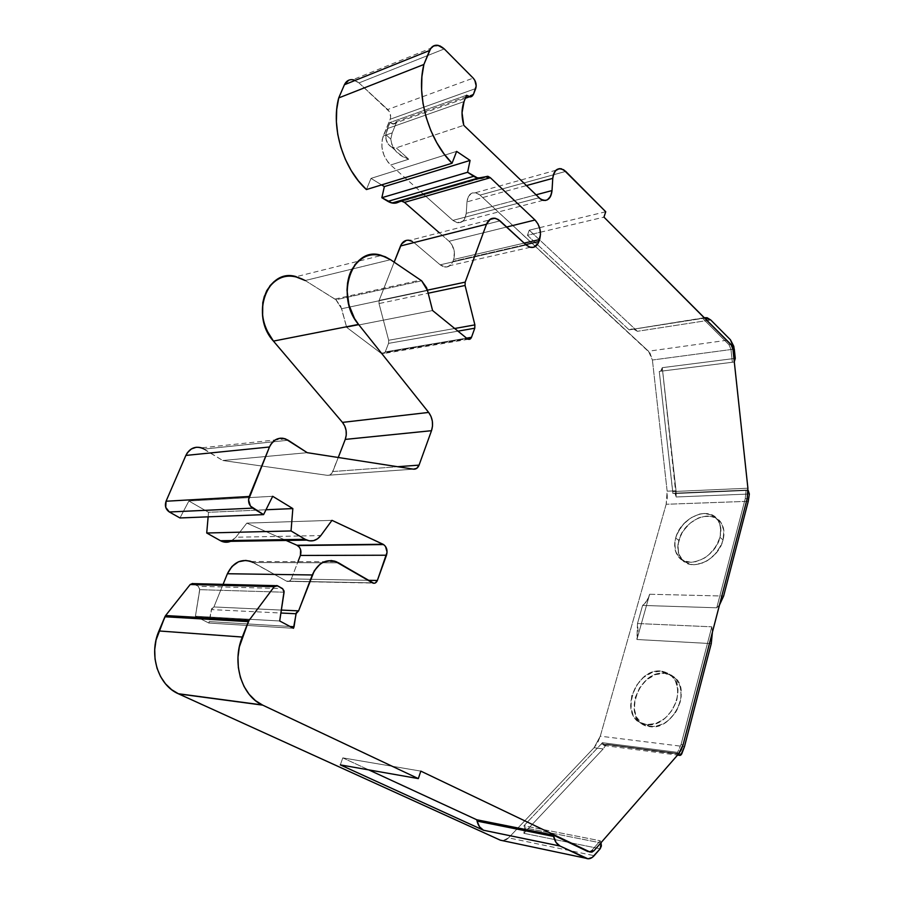 <?xml version="1.0" encoding="UTF-8"?>
<svg xmlns="http://www.w3.org/2000/svg" width="904" height="904" viewBox="0 0 904 904"><rect width="100%" height="100%" fill="white"/><g stroke="black" fill="none" stroke-linecap="round" stroke-linejoin="round"><path stroke-width="0.68" stroke-dasharray="4.52 3.39" d="M646.654 724.601L639.41 722.104C619.082 710.793 637.67 667.954 661.219 671.062L664.564 673.277C641.015 670.135 622.506 712.872 642.846 724.194L650.089 726.692L638.631 721.584L633.026 714.974L630.653 705.832L631.794 695.549L636.258 685.639L643.377 677.537L652.123 672.418L661.219 671.062L669.333 673.74L675.198 680.102L677.864 689.244L676.881 699.775L672.339 710.035L664.96 718.386L655.92 723.494L646.654 724.601C617.692 722.307 633.15 667.57 661.219 671.062L670.904 674.892C688.972 687.684 669.231 728.59 646.654 724.601L650.089 726.692C672.644 730.692 692.306 689.899 674.248 677.107L664.564 673.277L668.813 674.113L675.943 678.712L680.316 686.611L681.198 696.622L678.395 707.21L675.717 712.182L668.361 720.511L663.965 723.516L654.643 726.669L645.84 725.675L642.055 723.663L636.45 717.064L634.066 707.934L635.196 697.673L639.636 687.786L646.744 679.706L655.468 674.61L664.564 673.277C636.495 669.751 621.138 724.364 650.089 726.692L646.654 724.601C660.88 724.375 670.949 716.104 676.881 699.775C679.65 683.288 674.44 673.717 661.219 671.062L664.564 673.277L661.219 671.062M675.672 537.993C680.486 517.585 708.951 505.155 717.979 520.116C721.008 524.828 721.686 530.591 719.991 537.394L723.087 539.925C724.759 533.134 724.081 527.382 721.042 522.681C712.002 507.72 683.582 520.082 678.802 540.445L675.672 537.993L677.39 533.292L683.017 524.58L690.814 517.834L699.685 514.037L704.103 513.449L712.115 515.043L715.38 517.178L719.799 523.766L720.77 527.97L719.991 537.394L715.731 546.909L708.646 555.022L704.385 558.118L695.289 561.825L690.814 562.288L682.882 560.401L679.718 558.13L675.57 551.406L674.779 542.694L675.672 537.993C681.006 523.529 690.486 515.348 704.103 513.449C717.121 514.545 722.409 522.523 719.991 537.394C715.426 557.508 688.034 569.995 678.52 556.853C674.644 551.881 673.695 545.598 675.672 537.993L678.802 540.445C676.836 548.039 677.785 554.31 681.672 559.282C691.198 572.424 718.556 559.994 723.087 539.925L721.369 544.762L715.595 553.723L707.527 560.593L703.018 562.887L693.967 564.74L689.775 564.243L682.87 560.559L678.723 553.836L677.91 545.135L680.509 535.756L682.983 531.247L689.797 523.393L698.284 518.037L702.758 516.568L711.369 516.331L715.177 517.596L721.053 522.681L723.844 530.512L723.087 539.925C725.483 525.088 720.183 517.111 707.177 515.992C693.571 517.868 684.113 526.015 678.802 540.445L675.672 537.993C672.926 552.536 677.966 560.627 690.814 562.288C704.758 560.717 714.488 552.423 719.991 537.394L723.087 539.925L719.991 537.394M427.479 290.5L341.644 308.727L427.479 290.5L341.644 308.727L335.915 299.766L421.659 280.805L335.915 299.766L334.909 299.066L420.642 280.048M748.252 501.313L666.158 504.274L748.252 501.313L666.158 504.274L667.152 491.188L676.045 490.793L676.203 496.985L749.348 494.013L676.203 496.985L675.028 493.55L748.196 490.409L673.83 493.222L747.009 490.058L672.87 493.437L746.082 490.284L672.87 493.437L672.723 491.55L747.902 488.216L672.723 491.55L659.265 371.408L733.675 362.097L659.265 371.408L732.342 362.255L730.963 349.43L732.929 349.17L730.963 349.43L729.031 344.763L730.997 344.503L729.031 344.763L702.657 318.377L629.15 329.87L703.38 318.05L629.15 329.87L527.427 235.3L603.962 217.129M265.991 509.766L208.53 512.308L208.135 516.839L208.53 512.308L265.991 509.766L208.53 512.308L188.891 500.997L272.68 496.296L188.891 500.997L179.964 517.958L188.891 500.997L272.68 496.296M284.082 592.222L199.784 589.668L284.082 592.222L199.784 589.668L195.422 616.234L279.698 620.98L195.422 616.234L208.858 623.048L293.461 628.291L208.858 623.048L209.434 621.602L290.071 626.495L209.434 621.602L211.378 609.601L280.907 613.014M589.148 851.817L591.939 850.269L589.148 851.817L591.939 850.269L600.245 840.788L601.013 842.686L600.245 840.788L523.947 825.759L601.239 744.015L678.509 754.004L601.239 744.015L602.335 742.704L677.559 752.365L678.113 753.846L602.889 744.116L602.335 742.704L677.559 752.365L681.051 744.534L683.085 744.783L681.051 744.534L711.787 626.811L637.489 623.523L642.597 605.431L716.748 607.793L745.235 498.68L746.082 490.284L672.87 493.437L659.265 371.408L733.675 362.097L659.265 371.408L661.366 370.9L662.27 367.679L676.203 496.985L675.028 493.55L676.203 496.985L749.348 494.013M279.698 620.98L195.422 616.234L199.784 589.668L198.292 586.3L282.556 588.583M683.085 744.783L681.051 744.534L677.559 752.365L681.051 744.534L711.787 626.811L712.42 632.156L711.787 626.811L637.489 623.523L638.134 631.546L636.913 639.501L711.256 643.603L636.913 639.501L649.648 594.256L646.778 600.877L642.597 605.431L716.748 607.793L745.235 498.68L747.201 498.601L745.235 498.68L746.082 490.284L748.049 490.296M464.046 101.587L387.454 128.549L464.046 101.587L387.454 128.549L389.94 122.526L466.52 95.259L389.94 122.526L392.72 123.995L396.901 121.441L473.504 94.242M475.719 88.547L390.178 119.238L475.719 88.547L390.178 119.238L383.262 135.984L392.212 132.877L396.901 121.441L393.941 124.017L389.94 122.526C392.946 124.842 395.274 124.469 396.901 121.441L392.212 132.877L390.777 139.103L392.133 145.939L396.314 151.657L402.077 156.064L408.732 159.206L396.212 147.86L463.775 125.317L396.212 147.86L392.076 147.386L396.212 147.86L463.775 125.317M381.601 184.902L371.002 178.393L381.601 184.902L371.002 178.393L456.633 151.386L371.002 178.393L366.402 189.569L371.002 178.393L456.633 151.386M487.945 176.325L401.873 201.095M500.014 220.858L414.032 242.622L500.014 220.858L414.032 242.622L440.158 264.827L526.207 244.995L440.158 264.827L444.18 266.929C448.169 267.584 451.085 265.742 452.915 261.38L525.744 244.566L452.915 261.38L453.616 259.493L524.162 243.108L453.616 259.493C455.548 252.532 454.034 246.453 449.062 241.266L506.692 227.017L449.062 241.266L439.333 232.78L449.062 241.266L452.045 244.95L454.407 252.261L453.616 259.493L524.162 243.108M421.659 280.805L335.915 299.766L340.718 306.083L346.65 327.35L341.644 308.727L346.65 327.35L381.047 353.272L467.278 338.717L381.047 353.272L382.076 353.792L385.251 351.916L466.566 338.141L385.251 351.916L388.539 343.373L457.978 331.158L388.539 343.373L388.663 340.266L454.689 328.491L388.663 340.266L379.013 303.552L428.168 293.224M331.971 520.342L246.826 523.122L286.093 540.456L246.826 523.122L331.971 520.342L246.826 523.122L235.865 537.236L232.204 540.535L235.865 537.236L320.83 535.563M277.528 585.803L193.399 583.724L277.528 585.803L193.399 583.724L198.292 586.3L199.807 588.651L195.422 616.234L208.858 623.048L211.378 609.601L213.92 606.946L223.085 584.357L213.92 606.946L211.694 608.607L209.434 621.602L290.071 626.495M594.018 850.698L591.939 850.269L594.018 850.698L591.939 850.269L600.245 840.788L523.947 825.759L524.828 827.815L601.126 842.946L524.828 827.815L525.088 830.697L523.857 833.318L524.828 827.815L601.126 842.946M677.559 752.365L678.294 754.252L602.889 744.116L604.109 745.517L606.55 744.252L681.718 753.947L606.55 744.252L604.618 745.63L602.335 742.704L677.559 752.365L678.113 753.846L602.889 744.116L602.335 742.704L601.239 744.015L602.335 742.704M420.812 771.112L342.786 757.88L420.812 771.112L342.786 757.88L368.775 769.892L342.786 757.88L340.311 764.886L342.786 757.88L368.775 769.892M466.52 95.259L389.94 122.526L385.805 134.583L386.132 139.871L385.805 134.583L387.454 128.549L385.805 134.583L390.777 139.103C392.11 149.081 398.099 155.782 408.732 159.206L390.675 165.003L388.053 162.245L383.963 155.251L381.906 147.228L382.222 139.419L390.178 119.238C391.24 115.723 390.415 112.491 387.714 109.531L473.21 78.117M444.271 48.929L358.99 82.919L444.271 48.929L358.99 82.919L352.831 79.71L438.056 45.336M525.744 244.566L452.915 261.38L449.209 266.149L445.695 267.109L440.158 264.827L414.032 242.622L409.67 240.362L495.641 218.372M427.389 290.173L379.126 300.433L427.389 290.173L379.126 300.433L379.013 303.552L379.126 300.433L394.167 262.149L379.126 300.433L379.013 303.552L388.663 340.266L388.539 343.373L457.978 331.158M432.587 310.535L346.65 327.35L432.587 310.535L346.65 327.35L381.047 353.272C382.855 354.368 384.268 353.916 385.251 351.916L388.539 343.373L388.663 340.266L454.689 328.491M288.15 440.237L204.123 449.085L288.15 440.237L204.123 449.085L222.757 460.498L327.248 475.323L413.444 469.165L327.248 475.323C329.779 475.527 331.644 474.261 332.83 471.538L397.67 466.713L332.83 471.538L338.265 457.492L331.881 473.267L328.954 475.244L327.248 475.323C329.779 475.527 331.644 474.261 332.83 471.538L397.67 466.713M285.483 438.881L201.513 447.842L222.757 460.498L307.236 452.678L222.757 460.498L327.248 475.323L413.444 469.165M338.582 562.83L253.222 562.503L338.582 562.83L253.222 562.503L286.478 581.125L372.459 582.865L286.873 581.306C288.828 581.86 290.32 581.057 291.325 578.91L368.131 580.311L291.325 578.91L298.004 561.621L291.325 578.91L289.257 581.238L286.478 581.125C288.568 581.995 290.184 581.249 291.325 578.91L368.131 580.311M281.359 610.076L213.92 606.946L281.359 610.076L213.92 606.946L211.378 609.601M199.784 589.668L198.292 586.3L193.185 583.622M600.177 848.766L523.857 833.318L600.177 848.766L523.857 833.318L603.183 748.919L594.075 747.721L508.579 837.861L506.624 839.5L502.85 840.709L508.579 837.861L594.165 855.681M601.013 842.686L600.245 840.788L523.947 825.759L524.828 827.815L523.857 833.318L603.183 748.919L606.55 744.252L681.718 753.947M524.828 827.815L523.947 825.759L601.239 744.015L678.509 754.004M523.857 833.318L603.183 748.919L594.075 747.721L600.29 736.184L684.475 746.625M606.55 744.252L603.183 748.919L606.55 744.252C605.194 746.105 603.974 746.06 602.889 744.116M711.256 643.603L636.913 639.501L637.489 623.523L642.597 605.431L716.748 607.793L745.235 498.68L746.082 490.284M719.482 605.013L716.748 607.793M637.489 623.523L636.913 639.501L649.648 594.256L723.629 596.041L649.648 594.256C648.168 599.352 645.818 603.07 642.597 605.431L637.489 623.523L711.787 626.811L681.051 744.534M673.83 493.222L747.009 490.058M732.342 362.255L730.963 349.43L732.342 362.255L733.675 362.097L660.621 371.25L662.27 367.668L735.28 358.357L662.27 367.668L660.621 371.25M734.285 349.091L652.405 360.018L734.285 349.091L652.405 360.018L648.496 351.215L730.421 339.768M732.929 349.17L730.963 349.43L729.031 344.763L702.657 318.377L629.15 329.87L704.284 317.711M710.759 319.982L637.399 331.305L710.759 319.982L637.399 331.305L633.681 329.192L629.885 329.531L633.67 329.18L637.388 331.293L529.236 230.181L527.427 235.3L540.422 232.204L527.427 235.3L537.371 244.532L527.427 235.3L529.236 230.181L527.427 235.3M629.15 329.87L537.371 244.532L629.15 329.87L703.38 318.05M605.736 211.762L529.236 230.181L637.399 331.305C634.924 329.079 632.427 328.491 629.885 329.531M535.744 194.891L466.227 213.344L464.792 218.712L463.368 220.712L459.514 222.757L457.3 222.7L452.893 220.384L424.123 194.778L452.893 220.384L538.773 197.829L452.893 220.384L457.209 222.678C462.362 223.164 465.368 220.056 466.227 213.344L535.744 194.891L466.227 213.344L466.995 201.863L526.173 185.648M390.121 146.086L388.437 144.346L390.121 146.086M387.07 142.244L386.132 139.871L387.07 142.244M385.805 134.583L390.777 139.103L392.133 145.939L396.314 151.657L402.077 156.064L408.732 159.206L396.212 147.86L393.556 147.928L390.957 146.719L387.692 143.307L385.838 138.628L385.805 134.583L390.777 139.103L392.212 132.877L396.901 121.441M390.178 119.238C391.24 115.723 390.415 112.491 387.714 109.531L358.99 82.919L389.341 111.61L390.675 116.853L390.178 119.238L383.262 135.984C380.053 146.708 382.516 156.381 390.675 165.003L423.219 193.976M390.539 259.697L305.179 280.522L390.539 259.697L305.179 280.522L335.915 299.766L305.179 280.522L296.241 276.68L381.477 255.436M372.459 582.865L286.478 581.125L251.063 561.486L336.39 561.734M603.183 748.919L594.075 747.721L600.29 736.184L666.158 504.274L600.29 736.184L597.713 742.602L594.075 747.721L508.579 837.861L502.85 840.709M565.712 171.398L480.035 195.094L565.712 171.398L480.035 195.094L649.908 352.876L652.405 360.018L667.152 491.188L666.158 504.274L667.276 497.889L667.152 491.188L652.405 360.018L667.152 491.188L676.045 490.793L662.27 367.668L735.28 358.357M529.236 230.181L539.552 227.695L529.236 230.181L637.399 331.305M648.496 351.215L480.035 195.094L475.594 192.688C470.701 192.269 467.831 195.332 466.995 201.863L468.419 196.53L471.594 193.241L475.786 192.733L480.035 195.094L648.496 351.215L652.405 360.018M408.732 159.206L390.675 165.003L408.732 159.206L396.212 147.86M392.212 132.877L383.262 135.984L392.212 132.877L390.777 139.103M344.424 84.727C347.927 78.659 352.775 78.06 358.99 82.919L354.888 80.275M352.752 79.699L348.729 80.196M396.754 202.869L485.199 176.822M526.207 244.995L440.158 264.827C445.706 268.646 449.955 267.494 452.915 261.38L453.616 259.493C455.548 252.532 454.034 246.453 449.062 241.266L506.692 227.017M400.517 245.978C403.749 239.707 408.258 238.577 414.032 242.622L412.179 241.323M408.235 240.181L406.314 240.385M466.566 338.141L385.251 351.916L383.465 353.769L381.047 353.272L467.278 338.717M294.534 276.319L289.077 275.912L283.732 276.669M201.637 447.887L196.337 447.243M208.135 516.839L208.53 512.308L188.891 500.997L179.964 517.958M230.633 541.338L235.865 537.236L246.826 523.122L235.865 537.236M249.707 561.022L246.001 560.39M198.292 586.3L192.575 583.464M466.227 213.344L466.995 201.863L466.227 213.344C464.43 222.542 459.989 224.893 452.893 220.384L538.773 197.829M748.196 490.409L675.028 493.55M208.53 512.308L188.891 500.997M195.422 616.234L208.858 623.048L293.461 628.291M208.858 623.048L209.434 621.602M747.201 498.601L745.235 498.68M672.87 493.437L672.723 491.55L747.902 488.216M452.915 261.38L453.616 259.493M385.251 351.916L388.539 343.373M591.939 850.269L600.245 840.788M523.947 825.759L601.239 744.015M672.723 491.55L659.265 371.408M730.963 349.43L729.031 344.763L730.997 344.503M729.031 344.763L702.657 318.377M387.454 128.549L389.94 122.526M371.002 178.393L366.402 189.569M401.421 201.061L399.376 201.648M341.644 308.727L335.915 299.766M204.123 449.085L222.757 460.498L307.236 452.678M342.786 757.88L340.311 764.886M712.42 632.156L711.787 626.811M636.913 639.501L649.648 594.256C648.168 599.352 645.818 603.07 642.597 605.431M649.648 594.256L723.629 596.041M667.152 491.188L676.045 490.793L676.203 496.985M678.802 540.445C676.068 554.966 681.13 563.056 693.967 564.74C707.9 563.192 717.606 554.92 723.087 539.925M650.089 726.692C664.293 726.488 674.35 718.239 680.237 701.945C682.995 685.503 677.763 675.943 664.564 673.277M676.045 490.793L662.27 367.668M734.297 361.837L733.675 362.097M358.99 82.919L387.714 109.531M449.062 241.266L439.333 232.78M414.032 242.622L440.158 264.827M379.126 300.433L394.167 262.149M388.663 340.266L379.013 303.552M346.65 327.35L381.047 353.272M305.179 280.522L334.909 299.066M332.83 471.538L338.265 457.492M222.757 460.498L327.248 475.323M286.093 540.456L246.826 523.122M291.325 578.91L298.004 561.621M253.222 562.503L286.478 581.125M213.92 606.946L223.085 584.357M594.075 747.721L508.579 837.861M666.158 504.274L600.29 736.184M480.035 195.094C473.165 190.484 468.826 192.733 466.995 201.863M424.123 194.778L452.893 220.384M383.262 135.984C380.053 146.708 382.516 156.381 390.675 165.003M639.41 722.104L642.846 724.194M717.979 520.116L721.042 522.681M674.463 493.245L747.642 490.081M392.72 123.995L465.345 98.276M604.109 745.517L677.571 755.077M530.23 247.3L444.18 266.929M468.317 339.282L382.076 353.792M286.873 581.306L372.855 583.069M275.562 585.656L277.313 585.69M678.52 556.853L681.672 559.282M670.904 674.892L674.248 677.107M707.109 317.722L633.681 329.192M394.472 149.612L388.008 143.77M475.594 192.688L561.294 168.754M543.089 200.349L457.209 222.678"/><path stroke-width="1.36" d="M368.131 580.311L377.363 580.481L368.131 580.311L377.363 580.481L386.494 555.226L300.388 555.452L300.637 549.768L299.439 547.282L296.998 545.259L383.59 544.57C386.788 547.089 387.748 550.649 386.494 555.226L300.388 555.452L298.004 561.621L300.388 555.452C301.642 551.191 300.693 547.892 297.563 545.553L383.59 544.57C386.788 547.089 387.748 550.649 386.494 555.226L300.388 555.452C301.642 551.191 300.693 547.892 297.563 545.553L383.59 544.57L385.511 546.445L387.081 552.197L377.363 580.481C376.346 582.797 374.844 583.656 372.866 583.069L335 561.237L331.226 560.548L323.632 562.028L320.106 564.141L314.321 570.729L298.602 610.867L281.359 610.076L298.602 610.867L296.331 612.663L293.461 628.291L279.698 620.98L284.105 591.114L282.556 588.583L284.082 592.222L279.698 620.98L284.082 592.222L282.556 588.583L276.68 585.521L274.251 586.662L277.313 585.69L282.556 588.583L277.528 585.803L274.251 586.662L249.108 620.313L165.624 615.545L164.901 616.777L248.374 621.647L249.108 620.313L165.624 615.545L190.202 584.515L274.251 586.662L249.108 620.313L165.624 615.545L190.202 584.515L274.251 586.662L249.108 620.313L242.306 637.049L158.957 630.958L164.901 616.777L248.374 621.647L239.323 646.948L237.978 657.264L238.351 667.581L240.396 677.458L244.057 686.486L249.142 694.306L255.448 700.611L262.702 705.143L418.337 778.604L420.812 771.112L589.916 851.975L420.812 771.112L418.337 778.604L420.812 771.112L589.916 851.975L591.996 852.099L594.018 850.698L589.148 851.817M296.241 276.68C267.403 267.46 249.753 315.496 273.449 341.102L358.538 324.412L354.537 318.547L348.91 304.897L347.012 290.15L347.577 282.952L349.113 276.172L354.922 264.725L358.99 260.408L363.668 257.211L368.787 255.222L374.211 254.487L379.748 255.018L385.251 256.77L390.539 259.697L421.659 280.805L427.479 290.5L426.53 287.653L421.659 280.805L427.479 290.5L432.587 310.535L427.479 290.5L432.587 310.535L467.278 338.717L432.587 310.535L467.278 338.717L468.317 339.282L471.504 337.305L466.566 338.141L471.504 337.305L469.707 339.271L467.278 338.717C469.108 339.904 470.509 339.441 471.504 337.305L466.566 338.141M748.049 490.296L749.348 494.013L748.252 501.313L723.629 596.041L719.482 605.013M201.513 447.842C194.631 446.045 189.411 448.576 185.862 455.435L269.471 446.994L249.255 496.477L166.053 501.234L165.737 507.359L169.342 511.992L252.657 508.138C248.871 505.302 247.741 501.415 249.255 496.477L166.053 501.234C164.573 505.799 165.658 509.381 169.342 511.992L179.964 517.958L263.584 514.625L272.68 496.296L292.839 508.579L265.991 509.766L292.839 508.579L291.043 530.942L206.722 532.998L208.135 516.839M467.605 172.268L476.69 177.805L482.578 178.065L485.199 176.822L477.832 178.144L467.605 172.268L381.85 197.705L384.358 186.597L470.08 160.426L467.605 172.268L381.85 197.705L384.358 186.597L381.601 184.902L384.358 186.597L470.08 160.426L467.605 172.268L381.85 197.705L384.358 186.597L470.08 160.426L467.605 172.268L473.685 176.303L387.906 201.366L381.85 197.705L392.02 203.016L399.376 201.648C395.873 203.841 392.053 203.739 387.906 201.366L390.878 202.722L396.754 202.869M283.732 276.669L278.681 278.59L274.07 281.63L270.047 285.687L264.307 296.399L262.77 302.716L262.623 316.276L264.024 323.09L266.352 329.632L273.449 341.102L358.538 324.412L428.654 412.427C432.587 417.953 433.536 424.044 431.502 430.699L345.249 439.412L338.265 457.492L345.249 439.412C347.283 433.185 346.356 427.513 342.469 422.394L273.449 341.102L358.538 324.412C346.718 309.733 343.599 285.551 351.599 270.036C361.6 254.024 374.584 250.577 390.539 259.697L381.477 255.436C352.21 245.04 334.367 296.535 358.538 324.412L428.654 412.427L431.005 416.428L432.338 421.14L432.507 426.066L431.502 430.699L345.249 439.412C347.283 433.185 346.356 427.513 342.469 422.394L428.654 412.427C432.587 417.953 433.536 424.044 431.502 430.699L419.06 465.119L397.67 466.713L419.06 465.119C417.874 468.035 415.998 469.379 413.444 469.165L307.236 452.678L288.15 440.237L282.907 438.237L280.172 438.203L275.008 440.056L270.906 444.226L269.471 446.994L248.543 499.742L250.397 506.059L263.584 514.625L179.964 517.958L169.342 511.992L252.657 508.138L263.584 514.625L272.68 496.296L292.839 508.579L291.043 530.942L305.134 539.315L309.258 540.818L313.53 540.648L317.519 538.829L320.83 535.563C316.897 540.479 312.208 542.004 306.761 540.117L305.134 539.315L220.486 540.728L206.722 532.998L291.043 530.942L305.134 539.315L220.486 540.728L222.068 541.473C225.571 542.75 228.949 542.434 232.204 540.535C228.35 542.739 224.441 542.807 220.486 540.728L206.722 532.998L291.043 530.942L305.134 539.315L220.486 540.728L224.52 542.129L230.633 541.338M290.071 626.495L294.06 626.732L293.461 628.291L279.698 620.98L293.461 628.291L294.06 626.732L290.071 626.495L294.06 626.732L296.015 613.748L298.602 610.867L281.359 610.076M526.173 185.648L552.762 178.359C554.559 168.675 558.875 166.359 565.712 171.398L561.294 168.754C556.423 168.212 553.576 171.41 552.762 178.359L526.173 185.648L552.762 178.359L553.214 175.319L555.564 170.641L559.327 168.641L563.644 169.737L605.736 211.762L565.712 171.398L605.736 211.762L603.962 217.129L730.997 344.503L732.929 349.17L731.686 345.384L603.962 217.129L605.736 211.762L603.962 217.129L730.997 344.503L732.929 349.17L747.902 488.216L747.201 498.601L683.085 744.783L678.509 754.004L594.018 850.698L589.916 851.975M352.831 79.71C349.023 79.281 346.221 80.953 344.424 84.727L429.603 50.488C431.4 46.488 434.214 44.771 438.056 45.336L444.271 48.929L473.21 78.117C475.933 81.337 476.77 84.818 475.719 88.547L473.504 94.242L469.312 96.875L466.52 95.259L464.046 101.587L462.034 112.774L463.775 125.317C461.379 116.514 461.469 108.604 464.046 101.587L466.52 95.259L470.543 96.909L473.504 94.242L476.205 86.004L474.849 80.366L473.21 78.117C475.933 81.337 476.77 84.818 475.719 88.547L473.504 94.242C471.877 97.429 469.549 97.768 466.52 95.259L464.046 101.587C461.469 108.604 461.379 116.514 463.775 125.317L540.92 199.468L545.383 200.485L547.44 199.795L550.626 196.258L552.028 190.575L535.744 194.891L552.028 190.575C551.203 197.693 548.219 200.959 543.089 200.349L538.773 197.829C545.858 202.756 550.276 200.338 552.028 190.575L535.744 194.891M348.729 80.196L344.424 84.727L429.603 50.488C433.106 44.081 437.999 43.561 444.271 48.929L473.21 78.117L444.271 48.929L440.135 45.991L435.886 45.234L432.191 46.816L430.722 48.42L423.886 64.478L338.717 97.926L344.424 84.727L429.603 50.488L423.886 64.478L338.717 97.926C330.638 127.441 343.396 168.743 366.402 189.569L452.045 163.251L456.633 151.386L470.08 160.426M401.873 201.095L404.483 202.372L490.33 177.692L535.021 220.011L506.692 227.017L535.021 220.011L490.33 177.692L404.483 202.372L439.333 232.78L404.483 202.372L490.33 177.692L485.199 176.822L487.708 176.28L490.33 177.692L487.945 176.325L485.199 176.822C481.696 179.094 477.866 178.913 473.685 176.303L387.906 201.366L381.85 197.705M506.692 227.017L535.021 220.011C539.993 225.627 541.519 232.136 539.62 239.526L524.162 243.108L539.62 239.526L538.92 241.526L525.744 244.566L538.92 241.526C537.112 246.148 534.207 248.069 530.23 247.3L526.207 244.995L498.149 219.446L494.205 218.158L490.465 219.073L486.488 224.226C488.442 219.525 491.493 217.57 495.641 218.372L500.014 220.858L526.207 244.995L500.014 220.858C494.217 216.451 489.708 217.57 486.488 224.226L465.187 282.138L427.389 290.173L465.187 282.138L465.074 285.472L465.187 282.138L427.389 290.173M428.168 293.224L465.074 285.472L428.168 293.224L465.074 285.472L474.882 324.886L454.689 328.491L474.882 324.886L474.769 328.208L457.978 331.158L474.769 328.208L471.504 337.305M280.907 613.014L296.015 613.748L280.907 613.014L296.015 613.748L294.06 626.732M476.747 819.759L553.259 835.025L553.576 836.426L477.063 821.092L476.747 819.759L553.259 835.025L587.837 851.545L553.259 835.025L553.576 836.426L477.063 821.092L476.747 819.759L553.259 835.025L556.05 842.449L559.971 846.008C556.841 844.392 554.717 841.195 553.576 836.426L477.063 821.092L476.747 819.759L368.775 769.892M477.063 821.092C478.193 825.646 480.352 828.708 483.538 830.256L483.459 830.222C480.318 828.652 478.182 825.612 477.063 821.092L479.527 826.81L483.527 830.256L340.311 764.886L418.337 778.604L340.311 764.886L483.538 830.256L560.051 846.054L585.973 858.269L500.319 840.178L178.269 693.718C158.019 684.938 148.493 654.586 158.957 630.958L242.306 637.049L158.957 630.958L165.624 615.545L164.901 616.777L248.374 621.647L242.306 637.049C231.593 662.711 241.492 695.605 262.307 704.95L418.337 778.604L340.311 764.886L483.527 830.256L560.051 846.054L588.007 858.789L592.222 857.455L600.177 848.766L601.386 845.986L601.013 842.686M712.42 632.156L711.256 643.603L712.42 632.156L711.256 643.603L684.475 746.625L711.256 643.603L684.475 746.625L681.718 753.947L679.311 755.303L678.294 754.252L679.819 755.416L680.848 755.043L684.475 746.625L681.718 753.947C680.531 755.778 679.39 755.88 678.294 754.252M439.333 232.78L404.483 202.372L402.111 201.14M409.67 240.362C405.534 239.684 402.483 241.549 400.517 245.978L486.488 224.226L465.187 282.138L465.074 285.472L474.882 324.886L474.769 328.208L457.978 331.158M269.471 446.994C273.087 439.604 278.432 436.892 285.483 438.881L307.236 452.678L288.15 440.237C280.206 436.157 273.98 438.417 269.471 446.994L249.255 496.477L166.053 501.234L185.862 455.435L269.471 446.994L185.862 455.435L187.275 452.87L191.298 448.983L196.337 447.243M305.134 539.315C311.089 542.31 316.321 541.067 320.83 535.563L331.971 520.342L320.83 535.563L331.971 520.342L383.59 544.57L297.563 545.553M275.562 585.656L193.185 583.622L190.202 584.515L274.251 586.662M483.538 830.256L560.051 846.054L585.973 858.269L500.319 840.178L178.653 693.899L262.702 705.143L418.337 778.604M585.973 858.269C588.786 859.444 591.51 858.585 594.165 855.681L600.177 848.766L601.126 842.946L600.177 848.766L594.165 855.681C591.51 858.585 588.786 859.444 585.973 858.269L502.85 840.709M748.196 490.409L749.348 494.013L748.252 501.313L723.629 596.041L748.252 501.313L749.348 494.013L748.196 490.409M704.284 317.711L710.759 319.982L707.109 317.722L704.284 317.711L707.086 317.722L710.759 319.982L730.421 339.768L734.285 349.091L735.28 358.357L734.297 361.837M730.421 339.768L733.799 346.322L735.28 358.357L734.285 349.091L730.421 339.768L710.759 319.982L730.421 339.768M552.762 178.359L552.028 190.575M678.509 754.004L594.018 850.698L678.509 754.004L681.187 749.913L683.085 744.783L678.509 754.004M747.201 498.601L683.085 744.783L747.201 498.601L747.902 488.216L747.201 498.601M732.929 349.17L747.902 488.216L732.929 349.17M429.603 50.488L423.886 64.478L421.897 76.761L421.614 89.925L423.027 103.542L426.1 117.17L430.733 130.345L436.745 142.674L443.932 153.748L452.045 163.251L456.633 151.386L452.045 163.251L366.402 189.569L452.045 163.251C428.835 140.504 415.817 95.914 423.886 64.478L338.717 97.926L344.424 84.727L338.717 97.926L336.717 109.44L336.39 121.724L337.757 134.402L340.774 147.047L345.317 159.262L351.249 170.641L358.357 180.845L366.402 189.569C343.396 168.743 330.638 127.441 338.717 97.926M490.33 177.692L535.021 220.011L538.016 224L539.925 229.096L540.49 234.543L537.982 243.605L533.563 247.3L529.868 247.199L526.207 244.995C531.755 249.165 535.993 248.001 538.92 241.526L525.744 244.566M397.67 466.713L419.06 465.119L416.767 468.328L413.444 469.165L307.236 452.678L413.444 469.165C415.998 469.379 417.874 468.035 419.06 465.119L431.502 430.699L345.249 439.412L346.255 435.073L346.096 430.485L344.797 426.112L342.469 422.394L428.654 412.427L342.469 422.394L273.449 341.102C261.482 324.807 259.245 307.993 266.759 290.67C276.647 275.652 289.449 272.273 305.179 280.522L294.534 276.319M386.494 555.226L377.363 580.481L375.284 582.99L373.861 583.295L336.39 561.734C325.937 558.548 317.903 562.955 312.287 574.967L298.602 610.867L296.015 613.748M406.314 240.385L401.557 243.956L394.167 262.149L400.517 245.978L486.488 224.226L465.187 282.138M383.025 544.264L331.971 520.342L383.025 544.264L296.998 545.259L286.093 540.456L296.998 545.259L383.59 544.57M251.063 561.486C240.814 558.536 232.927 562.616 227.401 573.735L312.287 574.967L298.602 610.867M246.001 560.39L238.543 561.757L232 566.435L227.401 573.735L223.085 584.357L227.401 573.735L312.287 574.967C318.671 561.87 327.44 557.824 338.582 562.83L372.459 582.865C374.584 583.803 376.211 583.001 377.363 580.481M164.901 616.777L156.042 640.077L154.72 649.58L155.047 659.095L157.025 668.214L160.55 676.565L165.477 683.808L171.602 689.662L178.653 693.899L262.702 705.143C241.639 696.012 231.503 662.892 242.306 637.049M423.219 193.976L424.123 194.778M354.888 80.275L352.752 79.699M412.179 241.323L408.235 240.181M169.342 511.992L252.657 508.138L263.584 514.625L179.964 517.958L169.342 511.992C165.658 509.381 164.573 505.799 166.053 501.234L185.862 455.435C190.281 447.48 196.371 445.356 204.123 449.085L201.637 447.887M223.085 584.357L227.401 573.735C233.684 561.61 242.283 557.87 253.222 562.503L249.707 561.022M193.399 583.724L190.202 584.515L192.575 583.464M263.584 514.625L272.68 496.296L292.839 508.579L265.991 509.766M292.839 508.579L291.043 530.942M473.685 176.303L387.906 201.366M220.486 540.728L206.722 532.998M384.358 186.597L381.601 184.902M524.162 243.108L539.62 239.526L538.92 241.526M553.259 835.025L587.837 851.545M404.483 202.372L401.421 201.061M535.021 220.011C539.993 225.627 541.519 232.136 539.62 239.526M394.167 262.149L400.517 245.978L486.488 224.226M454.689 328.491L474.882 324.886L474.769 328.208M252.657 508.138C248.871 505.302 247.741 501.415 249.255 496.477M248.374 621.647L249.108 620.313M560.051 846.054C556.887 844.449 554.728 841.24 553.576 836.426M423.886 64.478C415.817 95.914 428.835 140.504 452.045 163.251M465.074 285.472L474.882 324.886M358.538 324.412L428.654 412.427M431.502 430.699L419.06 465.119M342.469 422.394L273.449 341.102M338.265 457.492L345.249 439.412M166.053 501.234L185.862 455.435M296.998 545.259L286.093 540.456M298.004 561.621L300.388 555.452M227.401 573.735L312.287 574.967M165.624 615.545L190.202 584.515M158.957 630.958C148.414 654.756 158.166 685.322 178.653 693.899L262.702 705.143M500.319 840.178L178.653 693.899M465.345 98.276L469.312 96.875M392.02 203.016L477.832 178.144M222.068 541.473L306.761 540.117M677.571 755.077L679.311 755.303M483.459 830.222L559.971 846.008M178.269 693.718L262.307 704.95"/></g></svg>
